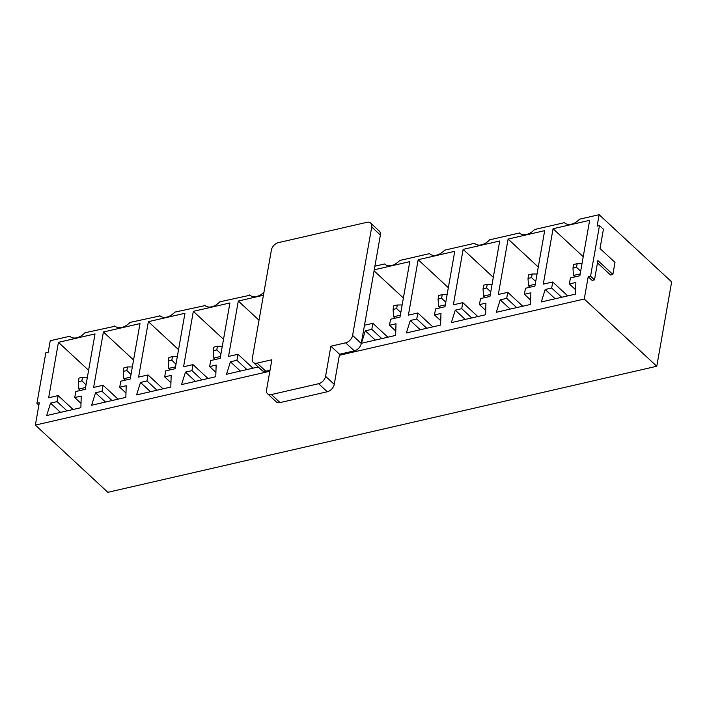 <?xml version="1.0" encoding="UTF-8"?>
<svg xmlns="http://www.w3.org/2000/svg" width="707" height="707" viewBox="0 0 707 707"><rect width="100%" height="100%" fill="white"/><g stroke="black" fill="none" stroke-linecap="round" stroke-linejoin="round"><path stroke-width="1.06" d="M115.108 326.227L84.92 332.776A12.823 8.493 132.8 0 1 69.975 336.399A12.823 8.493 132.8 0 1 69.816 336.249L50.224 340.747L48.209 352.192L45.84 352.731L36.923 403.344L39.283 402.804L35.35 425.093L107.862 492.311L656.776 366.253L584.265 299.034L339.369 355.276M36.923 403.344L38.867 405.146M597.486 262.924L610.512 274.996L612.872 274.457L614.993 262.403L600.022 248.528L603.424 229.245L599.483 225.595L590.557 276.198L588.197 276.746L592.139 280.396L594.499 279.857L597.892 260.574L612.872 274.457M588.197 276.746L584.265 299.034M374.896 266.185L384.573 263.958A12.823 8.493 132.8 0 0 384.741 264.118A12.823 8.493 132.8 0 0 399.685 260.494L429.538 253.636A12.823 8.493 132.8 0 0 429.706 253.786A12.823 8.493 132.8 0 0 444.65 250.163L474.512 243.305A12.823 8.493 132.8 0 0 474.671 243.464A12.823 8.493 132.8 0 0 489.615 239.841L519.477 232.983A12.823 8.493 132.8 0 0 519.636 233.133A12.823 8.493 132.8 0 0 534.58 229.51L564.442 222.652A12.823 8.493 132.8 0 0 564.601 222.811A12.823 8.493 132.8 0 0 579.546 219.188L599.138 214.689L671.65 281.907L656.776 366.253M599.138 214.689L597.123 226.134L599.483 225.595M85.247 389.354L95.021 333.925L58.434 342.329L48.659 397.758L58.107 395.584L57.046 401.611L50.551 403.105L46.653 415.557L80.881 407.7L81.234 396.053L74.748 397.546L75.808 391.519L85.247 389.354M88.614 370.3L58.434 342.329M73.095 409.486L58.107 395.584M67.041 410.882L57.046 401.611M60.546 412.367L50.551 403.105M81.013 403.361L74.748 397.546M114.781 325.918A12.823 8.493 132.8 0 0 114.941 326.077A12.823 8.493 132.8 0 0 129.885 322.454L160.074 315.896M130.212 379.023L139.986 323.603L103.399 331.998L93.633 387.427L103.072 385.262L102.011 391.289L95.516 392.774L91.618 405.235L125.846 397.369L126.2 385.73L119.713 387.224L120.773 381.197L130.212 379.023M133.579 359.969L103.399 331.998M118.06 399.163L103.072 385.262M112.006 400.551L102.011 391.289M105.511 402.044L95.516 392.774M125.979 393.03L119.713 387.224M159.747 315.596A12.823 8.493 132.8 0 0 159.906 315.746A12.823 8.493 132.8 0 0 174.85 312.123L205.039 305.574M175.186 368.7L184.951 313.272L148.373 321.676L138.599 377.105L148.037 374.931L146.976 380.958L140.481 382.452L136.592 394.904L170.811 387.047L171.165 375.399L164.678 376.893L165.738 370.866L175.186 368.7M178.544 349.647L148.373 321.676M163.034 388.832L148.037 374.931M156.972 390.229L146.976 380.958M150.476 391.713L140.481 382.452M170.944 382.708L164.678 376.893M204.712 305.265A12.823 8.493 132.8 0 0 204.871 305.424A12.823 8.493 132.8 0 0 219.815 301.801L250.004 295.243M220.151 358.378L229.925 302.95L193.338 311.345L183.564 366.774L193.002 364.609L191.942 370.636L185.446 372.121L181.558 384.581L215.776 376.716L216.139 365.077L209.643 366.571L210.704 360.543L220.151 358.378M223.509 339.316L193.338 311.345M207.999 378.51L193.002 364.609M201.937 379.898L191.942 370.636M195.441 381.391L185.446 372.121M215.909 372.377L209.643 366.571M263.95 292.318A12.823 8.493 132.8 0 1 249.836 295.093A12.823 8.493 132.8 0 1 249.677 294.943M263.428 295.252L238.303 301.023L228.529 356.452L237.967 354.278L236.907 360.305L230.411 361.798L226.523 374.25L258.241 366.968M259.027 320.236L238.303 301.023M252.965 368.179L237.967 354.278M246.902 369.575L236.907 360.305M240.407 371.06L230.411 361.798M364.485 325.229L372.863 323.302L371.802 329.329L365.316 330.814L361.418 343.275L395.646 335.41L396 323.771L389.504 325.264L390.573 319.237L400.012 317.072L409.786 261.643L374.259 269.8M403.37 298.009L374.074 270.852M387.86 337.204L372.863 323.302M381.798 338.591L371.802 329.329M375.311 340.085L365.316 330.814M395.779 331.07L389.504 325.264M444.977 306.741L454.751 251.312L418.164 259.716L408.39 315.145L417.828 312.971L416.768 318.998L410.281 320.492L406.384 332.944L440.611 325.087L440.965 313.448L434.469 314.933L435.539 308.906L444.977 306.741M448.335 287.687L418.164 259.716M432.825 326.873L417.828 312.971M426.763 328.269L416.768 318.998M420.276 329.754L410.281 320.492M440.744 320.748L434.469 314.933M489.942 296.419L499.716 240.99L463.129 249.385L453.355 304.814L462.802 302.649L461.733 308.676L455.246 310.161L451.349 322.622L485.576 314.756L485.93 303.117L479.443 304.611L480.504 298.584L489.942 296.419M493.3 277.356L463.129 249.385M477.791 316.55L462.802 302.649M471.728 317.938L461.733 308.676M465.241 319.431L455.246 310.161M485.709 310.417L479.443 304.611M534.907 286.088L544.682 230.659L508.094 239.063L498.32 294.492L507.767 292.327L506.698 298.345L500.211 299.839L496.314 312.291L530.542 304.434L530.895 292.795L524.408 294.28L525.469 288.253L534.907 286.088M538.266 267.034L508.094 239.063M522.756 306.219L507.767 292.327M516.693 307.616L506.698 298.345M510.207 309.1L500.211 299.839M530.674 300.095L524.408 294.28M269.844 371.237L35.35 425.093M589.647 220.337L553.06 228.732L543.285 284.161L552.733 281.996L551.672 288.023L545.177 289.508L541.279 301.969L575.507 294.112L575.86 282.464L569.374 283.958L570.434 277.931L579.873 275.765L589.647 220.337M583.231 256.712L553.06 228.732M567.721 295.897L552.733 281.996M561.667 297.285L551.672 288.023M555.172 298.778L545.177 289.508M575.639 289.764L569.374 283.958M590.557 276.198L594.499 279.857M580.2 273.901L573.439 275.456L574.977 276.888M577.159 263.684L573.616 264.498L572.979 268.112L576.514 267.299L577.159 263.684L582.011 263.658M576.514 267.299L580.677 271.214M572.979 268.112L573.439 275.456M490.269 294.554L483.508 296.109L485.046 297.541M487.22 284.338L483.685 285.151L483.049 288.765L486.584 287.952L487.22 284.338L492.081 284.311M486.584 287.952L490.746 291.867M483.049 288.765L483.508 296.109M445.304 304.876L438.534 306.431L440.081 307.863M442.255 294.66L438.72 295.473L438.084 299.088L441.619 298.274L442.255 294.66L447.116 294.642M441.619 298.274L445.781 302.189M438.084 299.088L438.534 306.431M85.582 387.489L78.813 389.044L80.359 390.476M82.533 377.273L78.99 378.086L78.353 381.7L81.888 380.887L82.533 377.273L87.385 377.246M81.888 380.887L86.051 384.802M78.353 381.7L78.813 389.044M130.548 377.167L123.778 378.722L125.325 380.154M127.499 366.951L123.955 367.764L123.318 371.378L126.862 370.565L127.499 366.951L132.35 366.924M126.862 370.565L131.016 374.48M123.318 371.378L123.778 378.722M175.513 366.836L168.743 368.391L170.29 369.823M172.464 356.62L168.92 357.433L168.284 361.047L171.828 360.234L172.464 356.62L177.316 356.593M171.828 360.234L175.981 364.149M168.284 361.047L168.743 368.391M220.478 356.514L213.708 358.069L215.255 359.501M217.429 346.297L213.885 347.11L213.249 350.725L216.793 349.912L217.429 346.297L222.281 346.271M216.793 349.912L220.946 353.827M213.249 350.725L213.708 358.069M400.339 315.207L393.569 316.763L395.116 318.194M397.29 304.991L393.755 305.804L393.11 309.419L396.654 308.606L397.29 304.991L402.142 304.964M396.654 308.606L400.816 312.521M393.11 309.419L393.569 316.763M535.234 284.223L528.474 285.778L530.011 287.21M532.185 274.007L528.65 274.82L528.014 278.434L531.549 277.621L532.185 274.007L537.046 273.989M531.549 277.621L535.712 281.536M528.014 278.434L528.474 285.778M339.554 354.251L334.243 384.369A7.176 4.755 132.8 0 1 327.279 391.758L280.069 402.592A7.176 4.755 132.8 0 1 276.251 401.832L267.582 393.799A7.176 4.755 132.8 0 1 266.557 389.884L271.868 359.766L257.118 363.151A7.176 4.755 132.8 0 1 253.3 362.391A7.176 4.755 132.8 0 1 252.284 358.484L271.4 250.039A7.176 4.755 132.8 0 1 278.364 242.66L366.88 222.325A7.176 4.755 132.8 0 1 370.698 223.094A7.176 4.755 132.8 0 1 371.723 227L352.599 335.445A7.176 4.755 132.8 0 1 345.635 342.824L330.885 346.209L339.554 354.251L354.304 350.858A7.176 4.755 132.8 0 0 361.268 343.478L380.393 235.033A7.176 4.755 132.8 0 0 379.367 231.127L370.698 223.094M270.03 370.212L265.788 371.193A7.176 4.755 132.8 0 1 261.97 370.424L253.3 362.391M330.885 346.209L325.573 376.336A7.176 4.755 132.8 0 1 318.61 383.715L271.4 394.559A7.176 4.755 132.8 0 1 267.582 393.799M352.599 335.445L361.268 343.478M371.723 227L380.393 235.033M345.635 342.824L354.304 350.858M325.573 376.336L334.243 384.369M318.61 383.715L327.279 391.758M271.4 394.559L280.069 402.592M257.118 363.151L265.788 371.193"/></g></svg>
